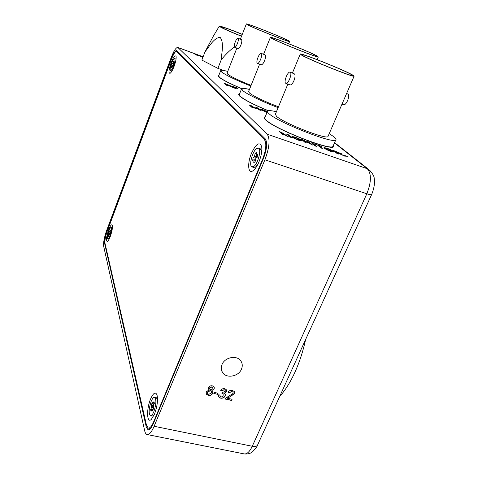<?xml version="1.0" encoding="UTF-8"?>
<svg xmlns="http://www.w3.org/2000/svg" width="478" height="478" viewBox="0 0 478 478"><rect width="100%" height="100%" fill="white"/><g stroke="black" fill="none" stroke-linecap="round" stroke-linejoin="round"><path stroke-width="0.72" d="M218.894 75.261L218.147 75.494L218.799 76.94C222.085 79.695 229.679 83.608 241.587 88.681M218.888 75.273L218.147 75.494M238.594 94.315L239.592 93.819L238.755 94.1L239.645 96.078C244.073 99.765 253.573 104.652 268.152 110.735M264.083 117.373L265.266 116.722L264.304 117.08C263.701 117.6 264.119 118.532 265.571 119.876C274.097 128.863 331.541 151.401 333.68 146.656L333.542 145.079M241.462 369.153C242.675 366.202 242.489 363.495 240.9 361.045C237.088 354.843 224.851 357.078 222.007 364.547C220.866 367.373 221.003 369.972 222.431 372.344C226.1 378.815 238.546 376.694 241.462 369.153M305.639 339.47C303.064 351.258 299.479 362.21 294.884 372.338C290.254 382.376 285.199 390.401 279.708 396.411M154.119 426.274L252.27 446.267L366.829 193.769L264.908 159.807L154.119 426.274C151.532 432.231 149.148 434.974 146.961 434.502C145.915 434.132 145.157 432.889 144.679 430.774L103.666 246.236C103.26 242.603 104.264 237.321 106.69 230.384L171.112 57.73C173.861 50.752 176.095 47.322 177.822 47.43L267.19 134.193L367.265 168.722L334.481 142.916M220.627 398.168L218.805 396.973L218.643 394.834L219.988 395.001L220.095 396.447L221.141 397.104L223.937 395.682L223.895 394.219L221.917 393.46L222.521 392.408L225.21 391.452L225.18 390.353L224.266 389.761L221.941 390.825L220.699 390.412C221.684 388.967 223.017 388.387 224.696 388.668L226.435 389.803L226.518 391.703L224.337 393.251L225.21 393.997L225.216 395.975C224.206 397.762 222.676 398.497 220.627 398.168L218.595 396.525M206.257 391.811L209.221 389.845L208.504 389.14L208.486 387.616C209.352 386.122 210.643 385.543 212.369 385.877L214.126 386.995L214.216 388.943L211.915 390.448L212.746 391.255L212.764 393.298C211.79 395.061 210.296 395.772 208.283 395.425L206.317 394.153L206.257 391.811M217.58 394.332L213.821 393.496L214.287 392.408L218.052 393.251L217.58 394.332L213.881 393.346M227.193 398.186L232.075 399.273L231.555 400.462L225.019 399.01L225.52 398.216L233.097 393.424L233.031 392.169L231.938 391.5L229.309 392.749L228.078 392.336C229.087 390.669 230.545 390.03 232.439 390.424L234.292 391.554L234.381 393.699L229.936 396.901L227.122 398.007L229.936 396.901M227.486 85.586L226.333 85.168L224.296 83.286L231.077 86.04L229.488 85.777L233.276 87.671L226.56 84.731L227.486 85.586M253.023 107.705L251.757 107.257L249.199 104.909L251.093 105.584L255.682 108.428L255.879 107.287L257.744 107.944L260.385 110.316L259.124 109.868L256.895 107.861L256.734 109.02L255.407 108.554L250.848 105.716L253.023 107.705M338.46 154.03L337.115 153.563L333.238 150.403L341.531 153.773L341.74 154.089L340.091 153.755L345.206 156.372L338.071 153.074L336.703 152.602L338.46 154.03M322.333 148.425L320.965 147.953L317.691 145.198L314.189 143.77L321.676 146.382L319.041 145.671L322.333 148.425M306.464 142.916L305.078 142.438L301.552 139.373L303.004 139.875L310.318 143.782L307.641 141.494L309.003 141.966L312.612 145.055L303.811 140.622L306.464 142.916M284.087 135.149L282.677 134.653L279.403 131.659L281.5 132.394L286.979 135.866L286.824 134.246L288.897 134.963L292.279 137.993L290.875 137.503L288.019 134.945L288.216 136.577L286.74 136.069L281.297 132.603L284.087 135.149M202.839 57.515L200.497 56.153L203.09 56.858M211.479 65.05L208.115 63.311M196.327 55.149L193.931 53.488L199.457 55.83L195.735 54.612L196.327 55.149M298.678 140.239C295.619 139.116 293.48 138.064 292.267 137.078L291.897 136.433L295.141 137.12C298.224 138.244 300.363 139.301 301.552 140.287L301.905 140.914L298.678 140.239M316.364 146.352L314.99 145.88L311.351 142.785L312.714 143.257L316.364 146.352M330.907 151.43C327.92 150.337 325.769 149.285 324.454 148.27L323.982 147.571L327.006 148.21C330.011 149.315 332.168 150.373 333.465 151.383L333.907 152.064L330.907 151.43M348.211 156.88L344.244 155.29L348.211 156.88M266.933 112.647L260.313 109.223L263.372 109.928L267.351 111.631M235.63 88.52L234.483 88.107L232.374 86.201L237.727 88.137L233.748 86.829L238.044 88.747L234.674 87.659L235.63 88.52M263.509 158.284C266.987 148.915 267.572 142.444 265.26 138.865L176.729 50.471C175.42 50.387 173.717 52.992 171.626 58.298L106.958 231.501C105.112 236.795 104.347 240.822 104.664 243.571L146.268 426.932L147.983 429.722C149.65 430.08 151.466 427.989 153.432 423.454L263.509 158.284M264.908 159.807C269.514 147.391 270.273 138.847 267.19 134.193M333.889 146.388L333.536 145.091M194.349 53.871L195.006 54.116M197.187 55.149L199.165 55.812M195.825 54.964L195.735 54.612M198.43 55.591L195.054 53.996L195.687 54.731M195.054 53.996L197.217 55.066M200.587 56.326L202.869 57.426M201.441 56.547L201.453 56.87M203.06 56.936L201.453 56.518M279.994 132.209L281.279 132.651M286.854 134.593L288.001 134.993M288.12 135.035L288.897 134.963M288.772 135.262L291.532 137.73M288.049 136.523L288.019 134.945M283.358 134.892L281.297 132.603M291.897 136.678L293.582 136.953M299.7 139.445L301.433 140.58L301.552 140.287M301.433 140.58L301.779 140.962M300.053 140.675L300.405 140.55M293.259 137.061L293.928 138.172M295.541 137.467L293.289 136.989L293.665 137.568L298.272 139.881L300.495 140.335L295.541 137.467M293.54 137.867L293.665 137.568M302.198 139.929L303.004 139.875M302.879 140.168L303.799 140.657M308.298 142.056L309.003 141.966M308.884 142.259L311.823 144.78M305.687 142.647L303.811 140.622M312.015 143.346L312.714 143.257M312.588 143.549L315.564 146.077M317.942 145.408L318.993 145.778M321.521 148.144L319.041 145.671M323.994 147.81L325.608 148.09M331.744 150.63L333.339 151.675L333.465 151.383M333.339 151.675L333.769 152.112M332.12 151.819L332.425 151.711M325.315 148.186L325.984 149.267M327.448 148.574L325.345 148.12L325.811 148.748L330.453 151.06L332.527 151.484L327.448 148.574M333.943 150.976L334.964 151.335M340.258 153.36L341.406 154.059L341.531 153.773M337.617 153.737L336.703 152.602M339.727 153.749L340.061 153.82M338.705 153.301L340.228 153.773M340.342 153.522L335.012 151.227L336.655 152.703M335.012 151.227L336.255 152.237L338.788 153.115M249.737 105.405L250.819 105.787M255.826 107.568L256.865 107.932M257.045 107.998L257.744 107.944M257.636 108.207L259.715 110.077M256.662 108.996L256.895 107.861M252.372 107.472L250.848 105.716M260.343 109.438L261.681 109.677M261.538 109.773L261.896 110.538M267.256 111.864L261.562 109.713L267.005 112.473M224.78 83.734L225.622 84.038M228.454 85.425L230.85 86.177M226.901 85.377L226.56 84.731M229.9 85.915L225.676 83.913L226.512 84.857M225.676 83.913L228.502 85.299M232.876 86.655L233.7 86.954M234.429 87.438L233.748 86.829M235.027 88.305L234.674 87.659M208.504 389.14L209.221 389.845M214.252 387.234L214.216 388.943M214.15 388.763L211.915 390.448M212.847 391.452L212.764 393.298M212.698 393.119C211.724 394.882 210.23 395.593 208.217 395.252L208.283 395.425M208.217 395.252L206.102 393.675M211.521 391.596L210.212 390.538L207.512 391.9L207.428 393.286M212.913 387.646L211.85 386.798L209.728 387.742L209.693 388.781M211.915 386.971L209.794 387.915L209.806 389.044L210.786 389.636L212.901 388.68L212.865 387.562L211.85 386.798M210.278 390.717L207.577 392.08L207.536 393.543L208.755 394.344L211.473 392.988L211.455 391.47L210.212 390.538M217.914 393.221L217.514 394.159M219.886 394.989L219.982 396.19M223.967 394.356L222.808 393.519M222.736 393.34L222.019 393.28M225.222 390.424L224.266 389.761M224.194 389.588L221.941 390.825M221.87 390.651L220.788 390.287M226.53 389.982L226.518 391.703M226.447 391.524L224.337 393.251M225.299 394.165L225.216 395.975M225.15 395.802C224.134 397.588 222.611 398.317 220.561 397.989M231.938 399.244L231.555 400.462M231.477 400.283L225.084 398.867M233.097 392.283L231.938 391.5M231.866 391.321L229.309 392.749M229.237 392.575L228.149 392.211M234.417 391.781L234.381 393.699M234.31 393.525L229.864 396.722M258.992 161.809C261.4 155.643 262.285 150.522 261.633 146.435C259.435 141.428 256.041 143.729 251.452 153.33C247.108 163.452 248.028 174.584 253.101 170.664C255.18 169.098 257.146 166.147 258.992 161.809M154.43 414.301C157.268 406.509 158.122 400.02 156.981 394.834C155.446 391.566 153.319 392.934 150.612 398.939C146.34 408.756 146.728 423.986 151.317 419.409L154.43 414.301M110.275 236.526C112.061 231.382 112.748 227.624 112.336 225.246C111.607 223.967 110.37 225.514 108.631 229.894C106.206 237.405 105.829 241.276 107.496 241.51C108.315 240.882 109.247 239.221 110.275 236.526M174.106 66.346C175.743 61.764 176.394 58.447 176.065 56.404C175.109 54.839 173.436 57.002 171.034 62.893C168.698 69.896 168.393 73.367 170.114 73.313C171.309 72.447 172.642 70.123 174.106 66.346M264.436 139.69L176.579 51.361C175.271 51.277 173.574 53.883 171.483 59.182L107.281 231.119C105.429 236.419 104.664 240.446 104.981 243.2L146.507 425.283L148.216 428.049C149.889 428.408 151.705 426.31 153.671 421.769L262.673 159.078C266.144 149.728 266.736 143.269 264.436 139.69L266.103 140.257M341.985 104.162L343.365 104.676C345.982 106.301 350.625 95.301 347.87 93.981L347.608 93.873M285.707 83.262C283.424 81.995 287.959 70.78 290.176 72.232L290.236 72.268C292.578 73.439 287.995 84.803 285.796 83.315L285.707 83.262M290.176 72.232L294.107 73.726C297.011 75.106 292.506 86.476 289.662 84.749L285.952 83.375M350.649 74.126L352.645 75.626C351.832 76.731 310.61 60.204 303.118 55.753L301.696 54.582C302.933 53.661 341.459 69.059 350.649 74.126M351.945 74.628C342.218 69.274 301.732 53.088 300.286 53.996L301.761 55.227C309.642 59.917 353.367 77.454 354.084 76.223C354.455 76.122 353.738 75.59 351.945 74.628M287.858 84.08L275.412 114.2L276.493 116.303C283.364 122.983 326.349 139.857 327.968 136.541L328.159 136.099M276.421 111.762C271.54 110.561 268.606 110.299 267.62 110.98C267.041 111.452 267.471 112.33 268.917 113.615C277.443 122.165 333.793 144.314 335.777 139.952C336.452 139.355 335.693 138.208 333.501 136.517L329.217 133.655M267.375 111.577L265.003 117.367C264.406 117.875 264.824 118.795 266.246 120.115C274.635 128.935 330.878 150.994 332.987 146.352L333.25 145.742M257.337 63.257C255.515 62.283 259.488 52.204 261.239 53.387L261.281 53.417C263.151 54.319 259.136 64.512 257.397 63.299L257.337 63.257M261.239 53.387L264.77 54.743C267.148 55.836 263.193 66.03 260.886 64.608L257.511 63.341M315.635 55.376L317.034 56.434C316.478 57.378 278.632 42.231 272.651 38.664L271.659 37.84C272.591 37.057 308.268 51.295 315.635 55.376M316.812 55.836C309.009 51.522 271.498 36.543 270.399 37.32L271.426 38.186C277.712 41.95 317.84 58.005 318.306 56.96L316.812 55.836M259.626 64.136L248.662 91.441L249.42 92.923C252.504 95.737 266.336 102.346 278.495 106.749M249.456 89.458C245.077 88.34 242.477 88.048 241.671 88.597L242.585 90.462C246.278 93.885 262.721 101.874 278.13 107.628M241.498 89.033L239.376 94.351L240.255 96.299C244.628 99.926 253.973 104.73 268.295 110.699M234.573 47.208C233.085 46.438 236.616 37.29 238.032 38.276L238.062 38.294C239.592 39.005 236.018 48.248 234.614 47.238L234.573 47.208M238.032 38.276L241.241 39.513C243.23 40.403 239.711 49.64 237.793 48.439L234.698 47.268M287.451 40.289L288.473 41.06C288.103 41.879 253.101 27.885 248.243 24.97L247.52 24.366C248.219 23.685 281.434 36.943 287.451 40.289M288.527 40.708C282.151 37.17 247.216 23.225 246.379 23.9L247.126 24.533C252.235 27.61 289.327 42.434 289.62 41.526L288.527 40.708M236.879 48.093L227.092 73.038L227.648 74.126C231.4 76.934 239.221 80.68 251.105 85.359M227.731 71.401C223.752 70.344 221.428 70.039 220.758 70.487L221.422 71.849C225.963 75.321 235.762 80.059 250.825 86.052M220.627 70.816L218.715 75.721L219.354 77.143C222.575 79.838 230.002 83.668 241.641 88.627M242.244 34.434L233.79 31.04C226.512 28.256 222.36 26.893 221.332 26.953C220.173 27.132 231.029 32.08 241.569 36.149M241.527 36.262C230.533 31.912 223.292 28.722 219.79 26.684L219.312 26.135C219.946 25.698 231.693 29.905 242.286 34.332M234.387 46.963C229.38 50.674 224.965 55.024 221.141 60.025C221.75 52.401 224.206 42.482 220.119 37.35C213.959 37.768 209.388 46.324 204.996 51.881L201.853 60.079L217.896 68.366L223.656 70.475M204.996 51.881L213.17 36.471L219.259 26.218M221.141 60.025L217.896 68.366M107.801 238.952L109.098 239.251M108.888 230.928C107.454 235.206 107.072 237.877 107.741 238.934C108.315 239.012 109.074 237.853 110.012 235.451C111.452 231.149 111.84 228.472 111.165 227.426C110.579 227.355 109.821 228.526 108.888 230.928M109.462 231.125L109.635 231.806L110.418 229.984L110.065 233.533L108.476 236.371L108.297 235.642L109.462 231.125M109.815 231.585L110.209 231.734M109.809 234.22L108.894 234.041M108.297 235.642L108.775 235.564M109.647 234.65L109.259 234.549M110.125 231.961L109.635 231.806M108.996 233.503L109.964 233.802M108.829 232.822L110.024 233.366M170.526 70.63L171.966 71.007M171.518 63.431C170.162 67.35 169.804 69.74 170.455 70.607C171.255 70.678 172.307 69.071 173.61 65.785C174.972 61.847 175.33 59.451 174.679 58.597C173.873 58.537 172.815 60.144 171.518 63.431M172.355 63.03L172.666 63.383L172.899 63.042L173.568 61.256L173.908 61.626L173.156 63.927L173.472 64.279L171.542 67.948L171.208 67.565L171.877 65.785L171.644 64.918L172.355 63.03M172.899 63.042L173.305 63.233M172.385 65.916L171.877 65.785M171.208 67.565L171.704 67.506M172.839 65.964L172.444 65.821M173.215 63.586L172.666 63.383M171.961 65.277L172.958 65.647M171.644 64.918L173.012 65.498M252.211 166.947L253.681 167.431L255.515 167.049L257.767 164.468M256.525 148.646C252.318 151.508 248.697 165.782 251.918 166.852L253.782 166.44C257.989 163.781 261.735 149.178 258.49 148.168L256.525 148.646M256.578 152.243L256.375 155.326L257.684 154.346L257.248 157.208L255.939 158.182L255.115 161.749L253.74 162.765L254.153 160.07L253.943 159.664L252.659 160.626L253.095 157.794L254.386 156.826L255.198 153.289L256.578 152.243M256.375 155.326L257.475 155.744M256.817 157.525L254.386 156.826M253.095 157.794L255.993 158.14M253.943 159.664L255.371 160.076M255.33 160.357L254.153 160.07M254.786 155.959L257.278 157.023M255.198 153.289L256.268 154.257M261.442 153.492L261.323 150.552L259.954 148.664M150.588 415.776L152.094 416.093L153.39 415.639L154.394 414.384M151.203 401.323C148.772 408.606 148.503 413.41 150.391 415.74C151.436 415.962 152.578 414.647 153.808 411.791C156.252 404.442 156.533 399.626 154.639 397.343C153.581 397.122 152.434 398.449 151.203 401.323M152.303 402.512L152.691 404.077L153.008 403.91L153.958 401.604L154.382 403.271L153.426 405.577L153.695 408.087L152.685 410.536L152.291 408.941L151.024 411.409L150.612 409.718L151.562 407.429L151.305 404.944L152.303 402.512M153.008 403.91L153.994 404.203M153.593 407.692L151.562 407.429M150.612 409.718L151.819 409.479M153.277 409.096L152.291 408.941M153.916 404.4L152.691 404.077M151.693 406.515L153.414 406.963M151.305 404.944L153.39 405.947M157.507 400.128L157.238 398.903L156.133 397.66M203.102 56.822L177.995 47.549M371.729 194.349L371.639 194.54C371.125 194.905 369.524 194.648 366.829 193.769C371.448 181.999 371.591 173.651 367.265 168.722L370.038 170.503M147.379 434.586L243.929 453.855C246.779 454.453 249.558 451.925 252.27 446.267C254.888 446.745 256.626 446.386 257.493 445.197C257.636 445.813 256.035 447.97 252.677 451.674C251.757 452.331 249.904 454.291 244.443 453.957M147.188 427.117L146.268 426.932M105.094 243.69L104.664 243.571M257.726 444.683L371.639 194.54C375.242 185.763 374.531 180.116 374.214 178.844C374.399 176.382 372.523 173.215 368.58 169.337L334.606 142.635M178.36 52.072L176.717 51.469M263.115 159.228L262.673 159.078M153.671 421.769L154.095 421.853M203.126 56.768L177.822 47.43M148.305 429.788L147.983 429.722M221.434 369.936L222.431 372.344M300.495 140.335L300.369 140.634M176.579 51.361L178.276 51.988M148.538 428.115L150.528 428.515M300.214 54.169L292.405 73.074M335.777 139.952L332.987 146.352M354.084 76.223L327.968 136.541M347.793 93.945L346.604 93.497M270.345 37.445L263.587 54.283M318.306 56.96L317.183 59.642M246.343 23.996L240.38 39.178M289.62 41.526L288.73 43.707M112.3 227.749L111.165 227.426M175.844 59.021L174.679 58.597M256.746 166.314L255.515 167.049M260.253 148.76L258.49 148.168M261.729 151.52L261.323 150.552M154.071 415.125L153.39 415.639M156.33 397.708L154.639 397.343M157.525 399.417L157.238 398.903"/></g></svg>

